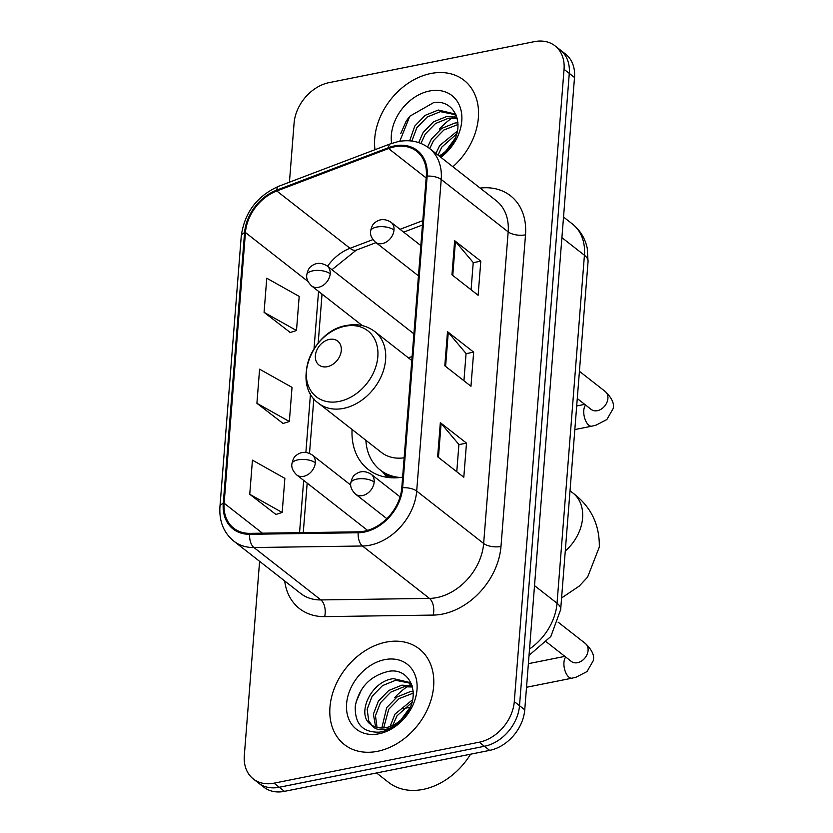 <?xml version="1.0" encoding="UTF-8"?>
<svg xmlns="http://www.w3.org/2000/svg" width="833" height="833" viewBox="0 0 833 833"><rect width="100%" height="100%" fill="white"/><g stroke="black" fill="none" stroke-linecap="round" stroke-linejoin="round"><path stroke-width="1.25" d="M412.106 356.67A67.077 50.626 -52 0 0 408.232 357.721M352.078 429.484A67.077 50.626 -52 0 0 368.071 469.323A67.077 50.626 -52 0 0 402.62 477.142M259.594 561.317L244.319 755.51A37.964 28.655 -52 0 0 253.315 778.949L263.78 787.133A37.964 28.655 -52 0 0 284.49 791.35L489.669 750.387A37.964 28.655 -52 0 0 524.748 709.81L574.51 77.49A37.964 28.655 -52 0 0 565.513 54.051L560.276 49.959A37.964 28.655 -52 0 1 569.283 73.398A37.964 28.655 -52 0 0 560.276 49.959L555.049 45.867A37.964 28.655 -52 0 0 534.338 41.65L329.16 82.613A37.964 28.655 -52 0 0 294.08 123.19L289.436 182.188M253.315 778.949A37.964 28.655 -52 0 0 274.026 783.166L479.204 742.203A37.964 28.655 -52 0 0 514.284 701.615L519.511 705.707L569.283 73.398L519.511 705.707A37.964 28.655 -52 0 1 484.431 746.295A37.964 28.655 -52 0 0 519.511 705.707L524.748 709.81M274.026 783.166L279.253 787.258L484.431 746.295L279.253 787.258A37.964 28.655 -52 0 1 258.542 783.041A37.964 28.655 -52 0 0 279.253 787.258L284.49 791.35M430.859 73.502A60.747 45.846 -52 0 0 374.985 149.701A60.747 45.846 -52 0 1 430.859 73.502A60.747 45.846 -52 0 1 463.991 80.249A60.747 45.846 -52 0 0 430.859 73.502M386.106 642.128A60.747 45.846 -52 0 0 334.814 687.152A60.747 45.846 -52 0 0 344.373 744.567A60.747 45.846 -52 0 0 377.505 751.314A60.747 45.846 -52 0 0 428.797 706.29A60.747 45.846 -52 0 0 419.238 648.886A60.747 45.846 -52 0 0 386.106 642.128A60.747 45.846 -52 0 0 334.814 687.152A60.747 45.846 -52 0 0 344.373 744.567A60.747 45.846 -52 0 0 377.505 751.314A60.747 45.846 -52 0 0 428.797 706.29A60.747 45.846 -52 0 0 419.238 648.886A60.747 45.846 -52 0 0 386.106 642.128M394.613 146.785A40.494 30.561 128 0 1 416.708 151.283A40.494 30.561 128 0 1 426.298 176.284L401.777 487.888A40.494 30.561 128 0 1 358.398 531.829L249.858 533.359A40.494 30.561 128 0 1 233.729 528.216A40.494 30.561 128 0 1 224.129 503.226L245.433 232.522A40.494 30.561 128 0 1 276.806 190.986L388.563 148.534A40.494 30.561 128 0 1 394.613 146.785M394.675 145.879A41.515 31.331 -52 0 0 388.49 147.67L276.733 190.111A41.515 31.331 -52 0 0 244.569 232.699L223.265 503.392A41.515 31.331 -52 0 0 249.64 534.286L358.18 532.756A41.515 31.331 -52 0 0 402.641 487.721L427.162 176.107A41.515 31.331 -52 0 0 394.675 145.879M437.648 456.776L463.804 477.236L466.49 443.125L440.334 422.654L437.648 456.776M456.765 471.738L458.91 444.499L441.115 423.393A10.121 4.384 -175.5 0 0 440.334 422.654M458.9 444.635L466.49 443.125M451.965 274.807L478.121 295.278L480.808 261.156L454.651 240.695L451.965 274.807M471.093 289.769L473.227 262.541L455.432 241.435A10.121 4.384 -175.5 0 0 454.651 240.695M473.217 262.676L480.808 261.156M444.812 365.791L470.968 386.262L473.654 352.14L447.498 331.669L444.812 365.791M463.929 380.754L466.074 353.525L448.269 332.409A10.121 4.384 -175.5 0 0 447.498 331.669M466.064 353.661L473.654 352.14M452.902 166.756A60.747 45.846 -52 0 0 463.991 80.249A60.747 45.846 -52 0 1 452.902 166.756M514.284 701.615L564.045 69.306A37.964 28.655 -52 0 0 555.049 45.867M264.071 312.323L296.496 330.514L299.182 296.392L266.758 278.201L264.071 312.323L290.248 332.492M249.754 494.281L282.179 512.472L284.865 478.361L252.441 460.16L249.754 494.281L275.931 514.461M256.908 403.297L289.343 421.498L292.029 387.376L259.594 369.186L256.908 403.297L283.095 423.476M289.343 421.498L282.804 423.57M296.496 330.514L289.967 332.586M282.179 512.472L275.65 514.544M435.919 153.47L439.72 145.504L457.379 131.073M437.991 155.094L441.802 147.129L456.671 133.884M427.589 147.024L431.421 139.007L441.782 128.365L454.943 123.024L457.942 122.743M429.693 148.597L433.493 140.631L443.854 129.99L458.015 124.513M418.697 142.61L423.112 132.509L433.483 121.857L446.644 116.526L456.932 117.193M420.977 143.443L425.184 134.134L435.555 123.482L448.716 118.151L457.255 118.359M409.649 140.819L414.813 126.012L425.174 115.36L438.335 110.029L454.912 113.954L456.151 115.016M411.856 141.048L416.885 127.636L427.246 116.984L440.418 111.653L455.911 114.808M439.085 155.948A28.603 21.585 -52 0 0 450.205 146.369C466.49 126.939 455.297 98.648 433.472 102.698L409.794 116.235L399.767 141.287M442.989 154.948L454.849 138.747M440.813 157.302A41.254 31.133 -52 0 0 461.399 112.143A41.254 31.133 -52 0 0 429.474 91.016A41.254 31.133 -52 0 0 391.614 143.391M440.334 156.927L447.717 150.586L440.105 156.739M456.234 115.235A63.277 47.762 -52 0 0 454.162 116.537M452.204 117.859A63.277 47.762 -52 0 0 439.355 129.042M400.767 133.53L406.098 121.358L408.972 117.224M327.254 366.697A15.192 11.464 -52 0 0 341.291 350.464A15.192 11.464 -52 0 0 329.41 339.406A15.192 11.464 -52 0 0 315.374 355.639A15.192 11.464 -52 0 0 327.254 366.697M365.874 440.282A60.111 45.367 -52 0 0 380.212 469.979L382.826 472.03A60.111 45.367 -52 0 0 393.936 477.85M380.212 469.979A60.111 45.367 -52 0 0 400.142 477.496M318.654 403.328A45.565 34.382 -52 0 0 343.508 408.389A45.565 34.382 -52 0 0 381.972 374.621A45.565 34.382 -52 0 0 374.808 331.565C366.749 325.495 357.347 323.464 346.58 325.474C311.657 330.67 291.383 384.43 318.654 403.328L381.337 452.381A45.565 34.382 -52 0 0 404.14 457.796M376.558 772.972L388.574 782.374A63.277 47.762 -52 0 0 423.102 789.403A63.277 47.762 -52 0 0 470.593 754.198M390.083 726.491L394.967 714.141L412.627 699.699M392.749 725.387L397.049 715.766L411.919 702.511M381.837 728L386.668 707.644L397.029 696.992L410.2 691.65L413.189 691.369M383.659 727.917L388.74 709.268L399.111 698.616L413.262 693.15M375.641 727.011L373.392 714.11L378.359 701.147L388.73 690.495L401.891 685.153L412.179 685.819M377.047 727.428L375.464 715.734L380.442 702.771L390.802 692.119L403.963 686.777L412.502 686.986M411.398 683.654L410.159 682.591L393.593 678.656C370.643 680.873 355.712 715.328 371.112 724.668A28.603 21.585 -52 0 0 386.325 727.542A28.603 21.585 -52 0 0 405.463 714.995C421.737 695.576 410.544 667.275 388.719 671.325C370.352 675.678 359.2 687.267 355.274 706.061C354.671 723.929 362.709 732.624 379.39 732.155L381.212 731.843C389.219 730.145 396.477 725.939 402.964 719.212C396.862 725.314 390.479 728.792 383.815 729.646C378.151 730.229 373.913 728.563 371.112 724.668L370.747 724.387M371.851 725.179L368.727 720.889L367.155 709.227L372.132 696.273L382.493 685.621L395.665 680.28L411.169 683.435M398.236 723.585L410.096 707.373M384.721 659.642A41.254 31.133 -52 0 0 346.601 703.75A41.254 31.133 -52 0 0 378.89 733.8A41.254 31.133 -52 0 0 417.01 689.693A41.254 31.133 -52 0 0 384.721 659.642M411.492 683.862A63.277 47.762 -52 0 0 409.409 685.163M407.452 686.486A63.277 47.762 -52 0 0 394.603 697.679M356.014 702.157L361.345 689.984L364.219 685.861M529.528 649.001A50.626 38.203 -52 0 0 557.038 603.248L584.422 255.252A50.626 38.203 -52 0 0 572.427 224.004C580.164 230.231 585.099 238.28 587.234 248.161L588.056 261.552L560.671 609.548A25.313 10.964 4.5 0 0 557.038 603.248L534.515 585.63M561.911 237.634L584.422 255.252A25.313 10.964 4.5 0 1 588.056 261.552M574.51 77.49L564.045 69.306M489.669 750.387L479.204 742.203M480.152 188.081A63.277 47.762 128 0 1 525.508 234.833L500.987 546.438A12.651 5.477 4.5 0 1 483.65 543.48L508.172 231.866A50.626 38.203 -52 0 0 496.176 200.628L429.224 148.222A50.626 38.203 128 0 1 441.219 179.47A12.651 5.477 -175.5 0 0 427.162 176.107M500.987 546.438A63.277 47.762 128 0 1 442.521 614.077A63.277 47.762 128 0 1 433.212 615.087L324.672 616.618A63.277 47.762 128 0 1 284.688 580.955M436.877 597.594A50.626 38.203 -52 0 0 483.65 543.48L416.687 491.074A50.626 38.203 128 0 1 362.47 546L253.93 547.531A50.626 38.203 128 0 1 233.761 541.106L300.723 593.502A50.626 38.203 -52 0 0 320.892 599.927L429.432 598.396A50.626 38.203 -52 0 0 436.877 597.594M429.224 148.222C420.384 141.568 410.055 139.35 398.226 141.568L390.552 143.786A12.651 5.196 69.2 0 0 388.49 147.67M390.552 143.786L278.795 186.228C257.033 195.974 244.517 212.571 241.258 236.01A12.651 5.477 4.5 0 1 244.569 232.699M223.265 503.392A12.651 5.477 -175.5 0 0 219.943 506.714C219.058 521.271 223.661 532.735 233.761 541.106M249.64 534.286A12.651 7.091 89.2 0 0 253.93 547.531L320.892 599.927A12.651 7.091 -90.8 0 1 324.672 616.618M278.795 186.228A12.651 5.196 69.2 0 0 276.733 190.111M358.18 532.756A12.651 7.091 89.2 0 0 362.47 546L429.432 598.396A12.651 7.091 -90.8 0 1 433.212 615.087M402.641 487.721A12.651 5.477 4.5 0 1 416.687 491.074L441.219 179.47L508.172 231.866A12.651 5.477 4.5 0 0 525.508 234.833M224.129 503.226L262.416 533.182M388.563 148.534L426.173 177.97M276.806 190.986L350.037 248.296A40.494 30.561 -52 0 0 327.546 266.258M422.81 220.651L400.038 229.304M372.934 239.602L350.037 248.296A22.783 9.34 -110.8 0 0 356.337 250.098L331.94 269.705M245.433 232.522L308.002 281.481M318.55 291.363L314.02 348.86M310.49 393.77L305.878 452.371M303.67 480.37L299.557 532.662M321.767 293.882A22.783 9.861 4.5 0 1 321.934 295.496L318.185 343.134M445.593 366.405L448.269 332.409M452.756 275.421L455.432 241.435M438.439 457.39L441.115 423.393M570.022 490.762L572.989 493.084A40.494 30.561 128 0 1 582.59 518.084A40.494 30.561 128 0 1 565.274 551.04M339.146 401.444A41.858 31.592 -52 0 0 377.828 356.701A41.858 31.592 -52 0 0 345.07 326.224A41.858 31.592 -52 0 0 306.398 370.956A41.858 31.592 -52 0 0 339.146 401.444M382.576 471.832A60.684 45.794 -52 0 0 389.178 477.601M393.999 230.043A12.651 9.548 -52 0 0 391 222.234C385.023 218.538 379.577 218.746 374.673 222.848C372.892 223.942 371.528 226.722 370.581 231.21A12.651 5.477 4.5 0 1 376.651 227.076A12.651 5.477 -175.5 0 1 393.999 230.043A12.651 9.548 -52 0 1 382.295 243.569A12.651 9.548 -52 0 1 375.391 242.164C371.591 238.384 369.987 234.739 370.581 231.21M574.832 429.568L591.899 426.163A11.391 5.612 -101.3 0 1 583.787 410.388A11.391 5.612 -101.3 0 1 583.85 409.753A11.391 5.612 -101.3 0 1 585.557 405.025M591.378 409.565L591.17 409.409A11.391 8.601 -52 0 0 597.386 410.679A11.391 8.601 -52 0 0 607.84 399.153A11.391 8.601 -52 0 0 605.206 391.468C611.932 397.987 614.556 403.745 613.057 408.753L606.872 419.52L596.084 425.122L591.899 426.163M374.163 482.057A12.651 9.548 -52 0 0 371.164 474.248C365.187 470.562 359.741 470.76 354.837 474.862C353.057 475.955 351.693 478.746 350.745 483.223A12.651 5.477 4.5 0 1 356.826 479.1A12.651 5.477 -175.5 0 1 374.163 482.057A12.651 9.548 -52 0 1 362.47 495.583A12.651 9.548 -52 0 1 355.566 494.177C351.755 490.408 350.152 486.753 350.745 483.223M526.518 687.267L572.063 678.177A11.391 5.612 -101.3 0 1 563.951 662.402A11.391 5.612 -101.3 0 1 564.014 661.766A11.391 5.612 -101.3 0 1 565.722 657.039M571.542 661.589L571.334 661.433A11.391 8.601 -52 0 0 577.55 662.693A11.391 8.601 -52 0 0 588.004 651.167A11.391 8.601 -52 0 0 585.37 643.492C592.107 650 594.72 655.758 593.221 660.767L587.036 671.544L576.249 677.135L572.063 678.177M330.18 273.786A12.651 9.548 -52 0 0 327.182 265.977C321.205 262.291 315.759 262.489 310.855 266.591C309.074 267.685 307.71 270.475 306.763 274.952A12.651 5.477 4.5 0 1 312.844 270.829A12.651 5.477 -175.5 0 1 330.18 273.786A12.651 9.548 -52 0 1 318.487 287.312A12.651 9.548 -52 0 1 311.584 285.906C307.773 282.137 306.169 278.482 306.763 274.952M315.301 462.804A12.651 9.548 -52 0 0 312.302 454.995C306.325 451.299 300.89 451.507 295.975 455.599C294.195 456.703 292.831 459.483 291.883 463.96A12.651 5.477 4.5 0 1 297.964 459.837A12.651 5.477 -175.5 0 1 315.301 462.804A12.651 9.548 -52 0 1 303.608 476.33A12.651 9.548 -52 0 1 296.704 474.925C292.904 471.145 291.3 467.49 291.883 463.96M572.427 224.004L563.525 217.038M529.028 655.373L550.852 636.495L560.671 609.548M241.258 236.01L219.943 506.714M322.069 294.122L321.934 295.496M313.822 398.632L309.512 453.339M307.169 483.119L303.274 532.61M422.466 224.993L403.651 232.136M375.995 242.632L356.337 250.098M572.989 493.084C590.909 506.558 599.687 524.551 599.312 547.052L587.609 577.092L579.247 586.099L561.577 597.969M411.804 360.512L374.808 331.565M382.472 471.749L387.033 477.33M579.424 371.299L605.206 391.468M420.842 245.589L391 222.234M577.279 398.538L591.17 409.409M418.468 275.869L375.391 242.164M584.714 404.359L576.696 405.963M558.079 622.126L585.37 643.492M400.069 496.864L371.164 474.248M402.912 708.716L410.148 707.269M546.521 642.014L571.334 661.433M386.824 518.647L355.566 494.177M564.878 656.383L528.372 663.672M413.491 333.523L327.182 265.977M362.324 325.62L311.584 285.906M350.735 485.066L312.302 454.995M367.572 530.382L296.704 474.925"/></g></svg>
